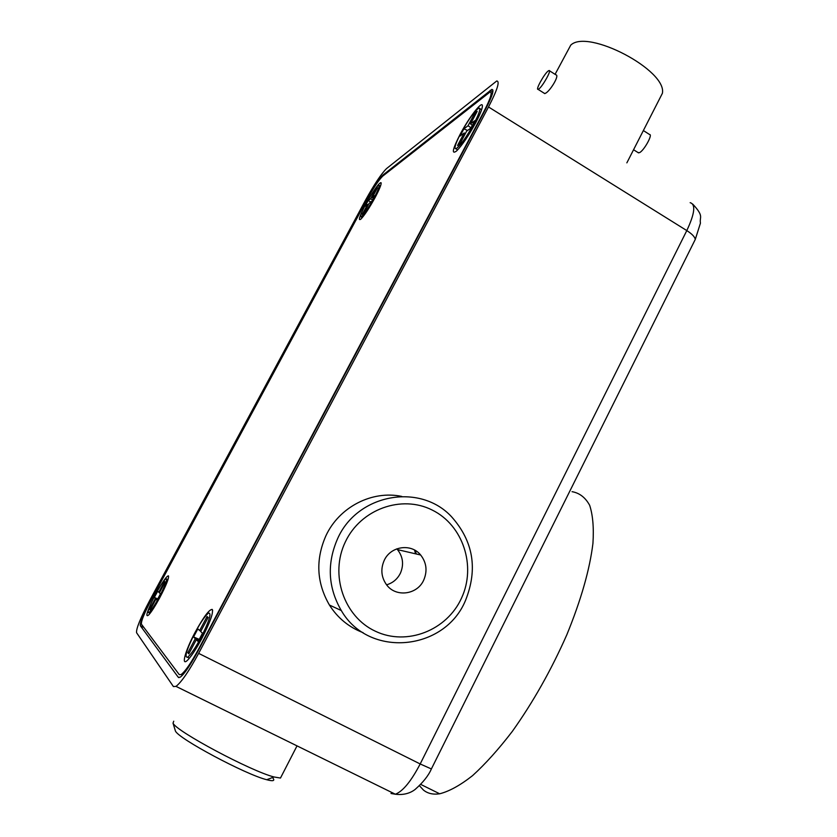 <?xml version="1.0" encoding="UTF-8"?>
<svg xmlns="http://www.w3.org/2000/svg" width="837" height="837" viewBox="0 0 837 837"><rect width="100%" height="100%" fill="white"/><g stroke="black" fill="none" stroke-linecap="round" stroke-linejoin="round"><path stroke-width="1.26" d="M638.024 152.564L639.458 152.669C643.904 150.817 653.069 134.318 649.564 134.506L643.36 130.551M538.787 89.004L538.055 89.35C535.272 90.03 544.479 73.457 548.308 70.904L549.103 70.517C551.897 69.837 542.533 86.629 538.787 89.004M549.47 70.758L555.862 74.828C560.016 74.995 549.94 91.317 545.504 93.252L544.573 93.472M555.077 74.326L570.761 45.114C587.731 28.479 667.351 70.413 662.381 93.325L659.158 99.624M152.376 600.6C146.559 612.956 145.356 617.716 148.787 614.86C151.56 611.763 155.201 606.061 159.721 597.764C166.176 585.419 169.095 578.126 168.488 575.887C167.17 575.647 163.885 579.968 158.653 588.829M364.367 206.885C359.251 217.034 358.09 221.114 360.883 219.106C364.493 215.36 369.222 208.193 375.06 197.626C379.391 189.444 381.421 184.506 381.138 182.811C380.26 182.006 377.288 185.49 372.235 193.274M460.088 134.412C452.514 149.31 451.352 154.824 456.594 150.953C462.15 145.272 468.521 135.887 475.688 122.809C480.438 113.706 482.677 107.91 482.374 105.42C481.756 100.911 468.615 118.132 460.088 134.412M195.199 632.186C184.653 651.678 180.342 668.753 188.796 658.855C192.552 654.482 196.883 647.723 201.79 638.589C210.035 622.456 213.519 612.736 212.253 609.43C209.344 609.221 203.663 616.806 195.199 632.186M141.422 624.182L179.285 674.664L181.2 674.507C185.343 671.295 191.077 662.946 198.4 649.449L483.765 111.792C490.513 98.682 492.595 92.091 490.011 92.018L382.76 176.094C378.858 179.861 373.532 187.844 366.784 200.022L151.246 599.951C144.278 613.218 141.003 621.295 141.422 624.182M365.863 204.029C361.427 212.452 359.826 216.741 361.061 216.898C363.739 214.963 368.06 208.643 374.013 197.961C378.429 189.549 380.029 185.27 378.795 185.134C376.095 187.101 371.785 193.399 365.863 204.029M377.508 187.708L372.193 197.595L374.809 195.628L371.691 201.424L369.096 203.349L363.75 213.268L362.285 214.324L367.6 204.448L365.068 206.32L368.123 200.639L370.686 198.725L375.991 188.88L377.508 187.708M370.686 198.725L372.475 199.97M375.991 188.88L376.388 189.8M368.332 204.762L367.6 204.448M373.292 198.453L372.193 197.595M368.123 200.639L370.958 201.968M386.6 584.822C392.898 582.971 397.523 579.037 400.484 573.031C404.009 564.525 403.005 556.731 397.491 549.627L396.79 548.852M384.099 560.664C380.532 569.076 381.253 576.986 386.275 584.383C395.399 597.744 417.475 594.961 423.825 579.853C427.55 570.824 426.493 562.537 420.655 555.004C411.145 543.004 390.366 546.111 384.099 560.664M415.591 553.832L414.535 550.045M461.543 598.057C476.515 566.011 462.976 525.102 432.195 510.047C401.634 494.521 360.684 509.105 345.336 541.937C329.516 574.548 343.902 616.817 375.52 631.297C406.918 646.258 447.021 630.324 461.543 598.057M337.646 538.578C357.451 493.757 419.902 482.656 451.457 516.649C473.323 541.131 478.021 569.024 465.55 600.338C444.845 651.05 368.835 658.552 341.287 610.529C327.968 587.438 326.754 563.458 337.646 538.578M401.77 496.425C372.235 490.105 339.267 506.877 325.917 535.743C315.403 559.702 316.574 582.803 329.422 605.036C337.719 618.062 348.945 627.269 363.091 632.667M419.463 785.734L423.428 790.055C427.676 793.518 433.085 794.773 439.666 793.79C449.312 791.342 460.277 785.294 472.581 775.627C485.418 763.94 498.674 749.188 512.328 731.381C533.148 702.107 551.311 669.914 566.816 634.781C581.045 599.993 589.75 569.516 592.941 543.349C593.935 527.624 592.837 514.933 589.646 505.276C585.377 497.502 579.507 492.972 572.037 491.675M272.967 778.159C275.08 780.879 272.998 781.392 266.71 779.718C245.607 774.539 178.218 738.537 175.435 731.015L175.362 730.91M173.73 721.201L173.029 723.158C175.969 731.172 250.901 771.159 274.023 776.977L280.468 778.054L281.389 776.265M155.724 594.04C149.352 606.302 147.04 612.538 148.766 612.736C150.901 611.073 154.332 605.925 159.072 597.304C165.433 585 167.745 578.785 166.008 578.66C163.864 580.323 160.432 585.45 155.724 594.04M165.203 581.987L159.375 592.805L160.463 593.82L157.053 600.171L155.985 599.104L150.137 609.953L149.561 609.294L155.379 598.486L154.343 597.44L157.691 591.225L158.758 592.219L164.554 581.453L165.203 581.987M158.758 592.219L159.448 592.669M164.554 581.453L164.973 582.416M149.561 609.294L150.618 609.074M157.513 599.313L155.379 598.486M155.985 599.104L157.346 599.606M154.343 597.44L157.743 598.884M195.209 632.416C186.693 649.292 184.14 657.568 187.54 657.244C190.721 654.785 195.157 648.33 200.828 637.878C209.313 620.949 211.876 612.694 208.497 613.123C205.295 615.551 200.87 621.985 195.209 632.416M208.151 617.444L200.671 631.506L202.491 633.222L198.097 641.498L196.318 639.698L188.796 653.843L187.823 652.734L195.293 638.673L193.567 636.936L197.856 628.869L199.624 630.533L207.063 616.545L208.151 617.444M199.624 630.533L200.786 631.286M207.063 616.545L207.764 618.166M187.823 652.734L189.591 652.358M198.871 640.043L195.293 638.673M196.318 639.698L198.599 640.546M193.567 636.936L199.227 639.374M415.236 550.443L416.271 553.989M391.005 793.486L395.378 794.229L176.011 686.382L173.405 686.56L136.567 632.709C136.086 628.796 140.407 618.166 149.53 600.82L365.612 199.991C374.421 184.067 381.41 173.594 386.568 168.561L496.707 81.001C500.097 81.095 497.366 89.758 488.515 106.969L198.641 653.362L420.184 763.961L686.8 230.583L488.515 106.969M367.223 198.777L150.168 601.489C143.2 614.745 139.925 622.822 140.334 625.731L178.312 677.321L180.258 677.164C184.402 673.952 190.135 665.593 197.448 652.096L485.586 109.176C492.334 96.088 494.405 89.496 491.821 89.423L383.179 174.849C379.276 178.626 373.961 186.599 367.223 198.777L367.412 198.882M176.011 686.382C181.462 682.145 189.005 671.138 198.641 653.362M460.779 133.345C455.474 143.598 453.853 148.745 455.903 148.787C460.151 146.004 466.219 137.55 474.098 123.426C479.35 113.225 480.972 108.109 478.963 108.057C474.663 110.871 468.594 119.304 460.779 133.345M477.163 111.373L470.499 123.897L474.799 120.685L470.886 128.04L466.627 131.189L459.931 143.776L457.525 145.512L464.19 132.999L460.057 136.054L463.876 128.867L468.05 125.738L474.673 113.277L477.163 111.373M468.05 125.738L471.001 127.831M474.673 113.277L475.332 114.805M465.382 133.533L464.19 132.999M472.298 125.372L470.499 123.897M463.876 128.867L467.621 130.457M694.281 241.401L695.265 239.434C694.856 236.902 692.042 233.952 686.8 230.583C694.752 213.623 695.871 204.322 690.159 202.68M395.378 794.229C402.921 791.279 411.187 781.193 420.184 763.961L431.379 768.952C428.492 775.627 423.072 782.449 415.131 789.427C414.21 790.138 407.42 795.82 395.378 794.229M492.847 92.018L490.2 90.365M178.992 677.656L178.312 677.321M143.922 627.52L140.334 625.731M383.838 175.247L383.179 174.849M431.547 768.607L695.265 239.434L700.443 223.144C699.282 216.804 704.451 216.595 692.722 204.102M538.055 89.35L544.814 93.629M662.381 93.325L626.861 162.859M638.558 152.899L633.557 149.739M212.65 610.455L212.253 609.43M181.2 674.507L182.508 675.156M491.12 92.708L492.48 93.566M362.275 217.62L361.061 216.898M380.469 186.138L379.255 185.406M329.422 605.036L341.287 610.529M397.491 549.627L420.655 555.004M420.749 784.415L439.666 793.79M266.71 779.718L274.023 776.977M175.435 731.015L173.029 723.158M297.02 745.872L280.468 778.054M150.043 613.375L148.766 612.736M167.996 579.675L166.73 579.026M189.392 658.164L187.54 657.244M492.93 90.114L491.821 89.423M457.672 149.875L455.903 148.787M481.62 109.71L479.831 108.601"/></g></svg>
